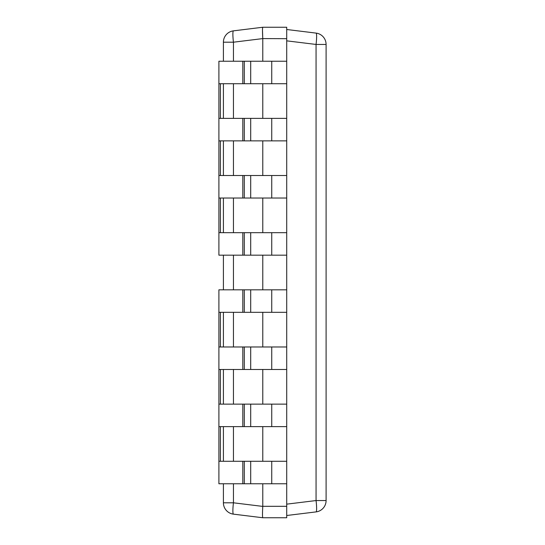 <?xml version="1.0" encoding="UTF-8"?>
<svg xmlns="http://www.w3.org/2000/svg" width="545" height="545" viewBox="0 0 545 545"><rect width="100%" height="100%" fill="white"/><g stroke="black" fill="none" stroke-linecap="round" stroke-linejoin="round"><path stroke-width="0.82" d="M271.737 483.776L271.737 461.274L250.7 461.274L250.7 483.776L286.718 483.776L286.718 517.75L262.779 517.75C262.404 517.042 262.404 513.261 262.779 506.407L233.444 502.803L223.402 502.803L223.402 483.776M223.402 461.274L223.402 426.626M223.402 404.124L223.402 369.476M223.402 346.974L223.402 312.326M223.402 289.824L223.402 255.176M223.402 232.674L223.402 198.026M223.402 175.524L223.402 140.876M223.402 118.374L223.402 83.726M223.402 61.224L223.402 42.197L233.444 42.197A11.431 1.383 -97 0 1 233.444 30.854A11.431 11.431 0 0 0 223.402 42.197M271.737 426.626L271.737 404.124L250.7 404.124L250.7 426.626L286.718 426.626L286.718 461.274L271.737 461.274M271.737 369.476L271.737 346.974L250.7 346.974L250.7 369.476L286.718 369.476L286.718 404.124L271.737 404.124M271.737 312.326L271.737 289.824L250.7 289.824L250.7 312.326L286.718 312.326L286.718 346.974L271.737 346.974M271.737 255.176L271.737 232.674L250.7 232.674L250.7 255.176L286.718 255.176L286.718 289.824L271.737 289.824M271.737 198.026L271.737 175.524L250.7 175.524L250.7 198.026L286.718 198.026L286.718 232.674L271.737 232.674M271.737 140.876L271.737 118.374L250.7 118.374L250.7 140.876L286.718 140.876L286.718 175.524L271.737 175.524M271.737 83.726L271.737 61.224L250.7 61.224L250.7 83.726L286.718 83.726L286.718 118.374L271.737 118.374M286.718 38.681L262.779 38.593C262.404 31.739 262.404 27.959 262.779 27.25L286.718 27.25L286.718 61.224L271.737 61.224M262.779 483.776L262.779 506.407M262.779 426.626L262.779 461.274M262.779 369.476L262.779 404.124M262.779 312.326L262.779 346.974M262.779 255.176L262.779 289.824M262.779 198.026L262.779 232.674M262.779 140.876L262.779 175.524M262.779 38.681L262.779 61.224M262.779 83.726L262.779 118.374M286.718 29.498L316.059 33.102A11.431 11.431 0 0 1 326.094 44.445A11.431 11.431 0 0 0 316.059 33.102A11.431 1.383 97 0 1 316.059 44.445L286.718 40.848M316.059 33.102L305.765 31.835M223.402 502.803A11.431 11.431 0 0 0 233.444 514.146L262.779 517.75L233.444 514.146A11.431 1.383 -83 0 1 233.444 502.803L233.444 483.776M262.779 27.25L233.444 30.854L262.779 27.25M262.492 30.179L262.779 38.593L233.444 42.197L233.444 61.224M316.059 511.898A11.431 11.431 0 0 0 326.094 500.555L316.059 500.555A11.431 1.383 83 0 1 316.059 511.898L286.718 515.502M286.718 504.152L316.059 500.555L316.059 44.445L326.094 44.445L326.094 500.555M242.811 461.274L242.811 483.776L218.906 483.776L218.906 461.274L250.7 461.274M286.718 483.776L286.718 461.274M250.7 483.776L242.811 483.776M242.811 404.124L242.811 426.626L218.906 426.626L218.906 404.124L250.7 404.124M286.718 426.626L286.718 404.124M250.7 426.626L242.811 426.626M242.811 346.974L242.811 369.476L218.906 369.476L218.906 346.974L250.7 346.974M286.718 369.476L286.718 346.974M250.7 369.476L242.811 369.476M242.811 289.824L242.811 312.326L218.906 312.326L218.906 289.824L250.7 289.824M286.718 312.326L286.718 289.824M250.7 312.326L242.811 312.326M242.811 232.674L242.811 255.176L218.906 255.176L218.906 232.674L250.7 232.674M286.718 255.176L286.718 232.674M250.7 255.176L242.811 255.176M242.811 175.524L242.811 198.026L218.906 198.026L218.906 175.524L250.7 175.524M286.718 198.026L286.718 175.524M250.7 198.026L242.811 198.026M242.811 118.374L242.811 140.876L218.906 140.876L218.906 118.374L250.7 118.374M286.718 140.876L286.718 118.374M250.7 140.876L242.811 140.876M242.811 61.224L242.811 83.726L218.906 83.726L218.906 61.224L250.7 61.224M286.718 83.726L286.718 61.224M250.7 83.726L242.811 83.726M218.906 461.274L218.906 426.626M218.906 404.124L218.906 369.476M218.906 346.974L218.906 312.326M218.906 232.674L218.906 198.026M218.906 175.524L218.906 140.876M218.906 118.374L218.906 83.726M286.718 506.319L262.779 506.319M233.444 461.274L233.444 426.626M233.444 404.124L233.444 369.476M233.444 346.974L233.444 312.326M233.444 289.824L233.444 255.176M233.444 232.674L233.444 198.026M233.444 175.524L233.444 140.876M233.444 118.374L233.444 83.726M244.296 461.274L244.296 483.776M244.296 404.124L244.296 426.626M244.296 346.974L244.296 369.476M244.296 289.824L244.296 312.326M244.296 232.674L244.296 255.176M244.296 175.524L244.296 198.026M244.296 118.374L244.296 140.876M244.296 61.224L244.296 83.726M220.384 312.326L220.384 346.974M220.384 369.476L220.384 404.124M220.384 426.626L220.384 461.274M220.384 83.726L220.384 118.374M220.384 140.876L220.384 175.524M220.384 198.026L220.384 232.674"/></g></svg>
